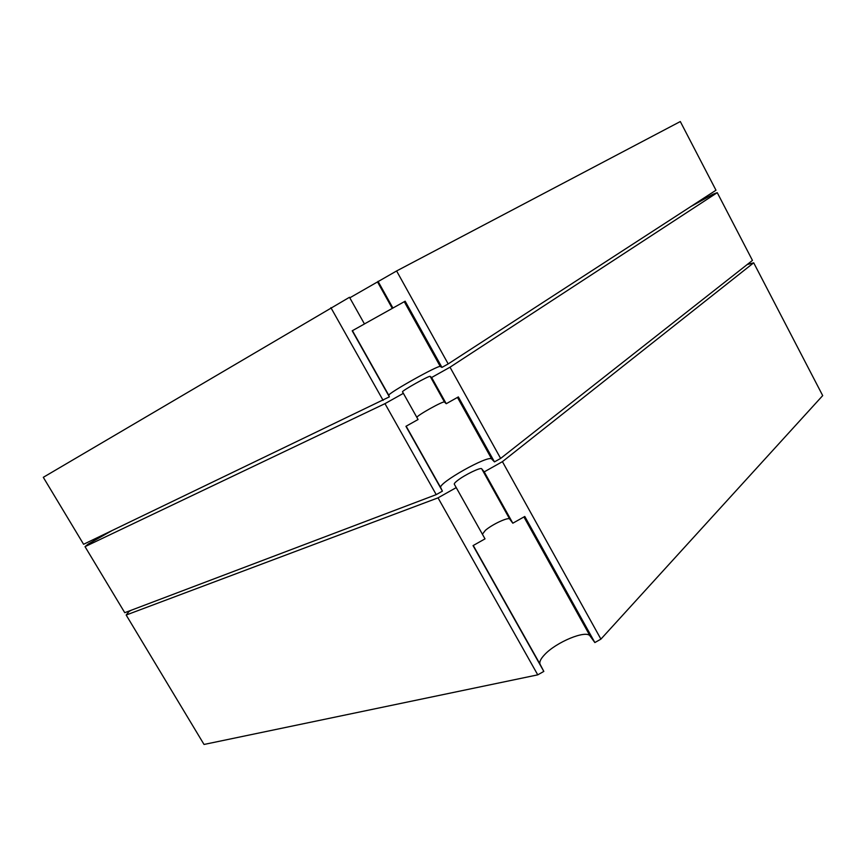 <?xml version="1.0" encoding="UTF-8"?>
<svg xmlns="http://www.w3.org/2000/svg" width="866" height="866" viewBox="0 0 866 866"><rect width="100%" height="100%" fill="white"/><g stroke="black" fill="none" stroke-linecap="round" stroke-linejoin="round"><path stroke-width="1.3" d="M747.196 264.552L753.701 262.809L502.421 461.654L484.224 471.883L481.702 468.809L509.717 519.091L512.824 523.205L524.785 516.472L594.855 642.561L590.125 636.066C586.423 629.528 555.972 642.161 544.487 654.804C540.579 658.95 539.128 662.122 540.124 664.341L543.826 671.421L537.754 674.852L204.03 744.457L126.165 615.033L129.034 611.483L131.318 610.205M508.147 514.805L507.487 515.075M482.405 534.225L485.382 530.349C492.169 524.374 508.613 516.742 509.717 519.091M481.702 468.809C480.879 466.99 464.522 474.947 457.475 480.554C455.137 482.373 454.087 483.585 454.304 484.191L485.014 538.869L473.042 545.612L543.826 671.421M753.701 262.809L822.7 395.61L600.907 639.13L594.855 642.561M456.263 487.601L438.034 497.853L537.754 674.852M438.034 497.853L126.165 615.033M502.421 461.654L600.907 639.13M484.224 471.883L512.824 523.205M349.799 297.828L396.606 270.961L680.308 121.543L715.987 190.228L448.187 363.915L396.606 270.961M448.187 363.915L441.952 367.411L405.158 301.206L364.445 323.927M392.915 308.047L378.031 281.331M352.43 330.682L388.802 395.34C387.005 393.759 438.975 364.64 440.285 366.491L404.27 301.704M364.456 323.96L352.202 330.801L389.364 396.866L83.591 544.281L43.3 477.318L349.485 297.276L364.456 323.96M330.888 307.657L383.118 400.373M440.285 366.491L441.952 367.411M389.364 396.866L388.802 395.34M434.082 353.252L433.216 353.793M111.66 530.793L88.419 543.913L85.02 546.652L384.969 403.653L436.226 494.627L124.758 612.695L85.02 546.652M384.969 403.653L403.372 393.337L402.506 391.865C401.423 391.01 429.688 375.184 430.175 376.374L431.625 377.511L450.006 367.206L717.254 192.663L752.457 260.406L500.635 458.428L450.006 367.206M500.635 458.428L494.454 461.892L458.352 396.92L446.239 403.718L444.485 402.051L430.175 376.374M444.485 402.051C443.825 400.471 416.6 415.637 416.882 417.412M443.468 400.222L444.117 399.908M457.475 397.418L491.715 459.034L494.454 461.892M436.226 494.627L442.407 491.152L440.74 487.677C437.427 483.39 488.911 454.466 491.715 459.034M440.74 487.677L406.154 426.191M403.372 393.337L418.061 419.523L405.938 426.321L442.407 491.152M446.239 403.718L431.625 377.511M717.254 192.663L712.935 194.255L690.787 206.573M703.257 199.667L702.791 198.779M707.002 197.578L706.515 196.625L705.617 196.95M94.037 540.774L93.485 539.843L97.457 537.613M94.459 539.053L93.485 539.843M97.035 537.851L97.587 538.782M703.701 198.195L706.515 196.625M474.882 428.746L475.715 428.172M523.919 516.959L590.125 636.066M473.258 545.483L540.124 664.341M392.276 308.372L377.695 282.229"/></g></svg>
